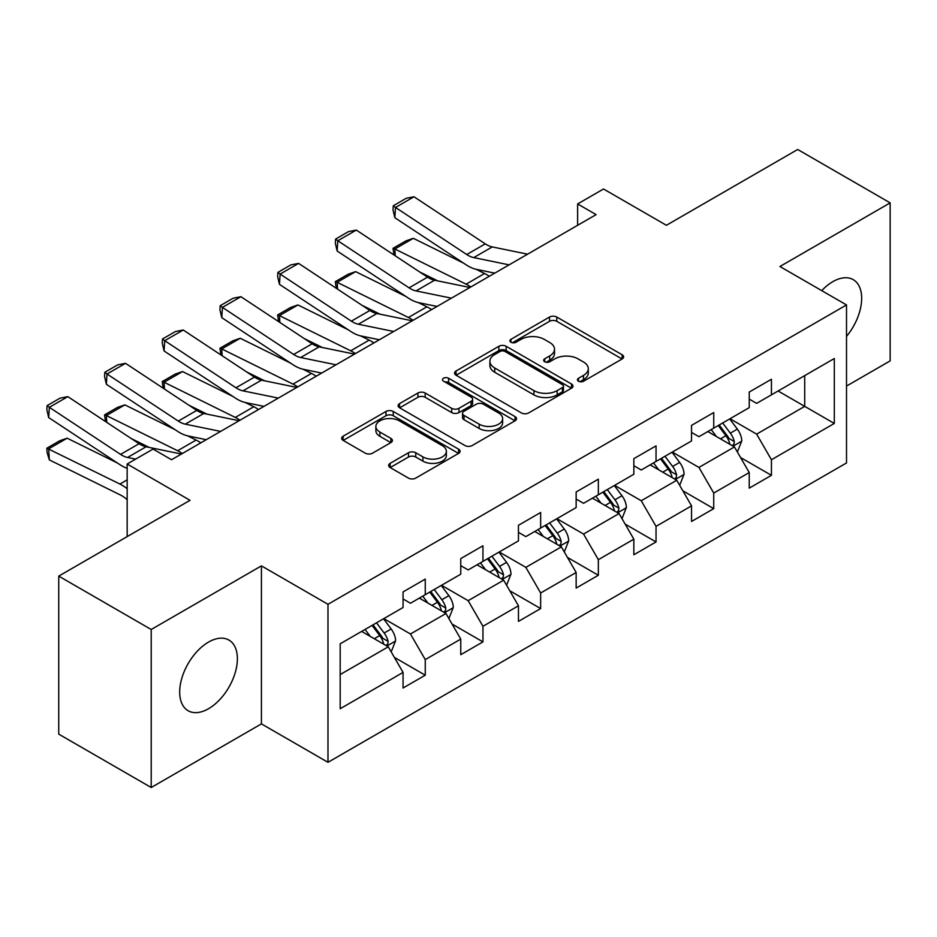 <?xml version="1.0" encoding="UTF-8"?>
<svg xmlns="http://www.w3.org/2000/svg" width="937" height="937" viewBox="0 0 937 937"><rect width="100%" height="100%" fill="white"/><g stroke="black" fill="none" stroke-linecap="round" stroke-linejoin="round"><path stroke-width="1.41" d="M578.48 381.23A3.596 2.073 0 0 0 583.564 381.23L622.133 358.965A5.13 2.963 0 0 0 623.632 356.868A5.13 2.963 0 0 0 622.133 354.772L556.789 317.046A5.13 2.963 0 0 0 549.527 317.046L510.958 339.311A3.596 2.073 0 0 0 509.904 340.775A3.596 2.073 0 0 0 510.958 342.239A3.596 2.073 0 0 0 516.041 342.239L521.031 339.358A16.433 9.487 0 0 1 544.256 339.358L549.703 342.509A16.433 9.487 0 0 1 554.517 349.208A16.433 9.487 0 0 1 549.703 355.919L544.713 358.801A3.596 2.073 0 0 0 543.659 360.265A3.596 2.073 0 0 0 544.713 361.741A3.596 2.073 0 0 0 549.796 361.741L554.786 358.859A16.433 9.487 0 0 1 578.024 358.859L583.47 361.998A16.433 9.487 0 0 1 588.284 368.709A16.433 9.487 0 0 1 583.47 375.409L578.48 378.29A3.596 2.073 0 0 0 577.426 379.766A3.596 2.073 0 0 0 578.48 381.23L578.48 378.29M208.529 708.723A40.795 23.554 120 0 0 235.187 672.766A40.795 23.554 120 0 0 228.933 640.076A40.795 23.554 120 0 0 208.529 642.091A40.795 23.554 120 0 0 181.883 678.048A40.795 23.554 120 0 0 188.126 710.738A40.795 23.554 120 0 0 208.529 708.723M846.509 336.395A40.795 23.554 120 0 0 853.22 279.648A40.795 23.554 120 0 0 832.829 281.662A40.795 23.554 120 0 0 821.726 290.634M390.155 463.335A5.13 2.963 0 0 0 388.656 465.431A5.13 2.963 0 0 0 390.155 467.528L408.485 478.116A5.13 2.963 0 0 0 415.747 478.116L458.591 453.379A5.13 2.963 0 0 0 460.09 451.283A5.13 2.963 0 0 0 458.591 449.186L393.247 411.46A5.13 2.963 0 0 0 385.985 411.46L343.141 436.197A5.13 2.963 0 0 0 341.642 438.293A5.13 2.963 0 0 0 343.141 440.39L365.289 453.168A5.13 2.963 0 0 0 372.551 453.168L390.881 442.592A5.13 2.963 0 0 0 392.392 440.495A5.13 2.963 0 0 0 390.881 438.399L379.907 432.051A13.739 7.929 0 0 1 375.878 426.452A13.739 7.929 0 0 1 384.357 419.12A13.739 7.929 0 0 1 399.326 420.842L442.346 445.672A13.739 7.929 0 0 1 446.363 451.283A13.739 7.929 0 0 1 437.884 458.615A13.739 7.929 0 0 1 422.915 456.893L415.747 452.747A5.13 2.963 0 0 0 408.485 452.747L390.155 463.335L390.155 467.528M846.509 386.079L890.15 360.886L890.15 202.872L797.692 149.487L666.394 225.29L603.522 188.993L577.637 203.938L596.119 214.62L171.541 459.739L153.059 449.069L127.163 464.014L127.163 536.608M151.208 629.5L151.208 787.513L261.423 723.879L261.423 565.866L151.208 629.5L58.738 576.114L190.035 500.311L127.163 464.014M261.423 565.866L327.985 604.306L846.509 304.935L846.509 462.948L327.985 762.308L327.985 604.306M890.15 202.872L779.935 266.506L846.509 304.935M521.394 412.924A5.13 2.963 0 0 0 528.655 412.924L571.488 388.199A5.13 2.963 0 0 0 572.987 386.103A5.13 2.963 0 0 0 571.488 384.006L506.144 346.28A5.13 2.963 0 0 0 498.882 346.28L456.05 371.005A5.13 2.963 0 0 0 454.539 373.102A5.13 2.963 0 0 0 456.05 375.198L521.394 412.924M444.958 382.003A3.596 2.073 0 0 1 448.6 382.507L448.6 378.243L515.034 416.602A5.13 2.963 0 0 1 516.545 418.698A5.13 2.963 0 0 1 515.034 420.783L472.201 445.52A5.13 2.963 0 0 1 464.939 445.52L399.595 407.794L399.595 403.601A5.13 2.963 0 0 0 398.096 405.698A5.13 2.963 0 0 0 399.595 407.794M399.595 403.601L417.925 393.013A5.13 2.963 0 0 1 425.187 393.013L451.693 408.321A5.13 2.963 0 0 0 458.954 408.321L471.112 401.294A5.13 2.963 0 0 0 472.611 399.197A5.13 2.963 0 0 0 471.112 397.101L443.517 381.172A3.596 2.073 0 0 1 442.475 379.708A3.596 2.073 0 0 1 444.688 377.787A3.596 2.073 0 0 1 448.6 378.243M151.208 787.513L58.738 734.128L58.738 576.114M394.372 657.364L425.257 675.19L425.257 659.601L460.758 639.104L460.758 654.694L482.953 641.88L482.953 626.303L518.454 605.794L518.454 621.383L540.649 608.57L540.649 592.992L576.15 572.484L576.15 588.073L598.345 575.259L598.345 559.682L633.845 539.173L633.845 554.763L656.041 541.949L656.041 526.371L691.541 505.863L691.541 521.452L713.736 508.639L713.736 493.061L749.237 472.553L749.237 488.142L771.432 475.328L771.432 459.751L834.305 423.442L834.305 358.531L804.719 375.62L804.719 406.365L834.305 423.442M425.257 675.19L403.062 688.004L403.062 672.415L340.19 708.723L340.19 643.801L403.062 607.504L403.062 591.915L425.257 579.101L425.257 594.69L460.758 574.194L460.758 558.604L482.953 545.791L482.953 561.38L518.454 540.883L518.454 525.294L540.649 512.48L540.649 528.07L576.15 507.573L576.15 491.984L598.345 479.17L598.345 494.759L633.845 474.263L633.845 458.673L656.041 445.86L656.041 461.449L691.541 440.952L691.541 425.363L713.736 412.561L713.736 428.139L749.237 407.642L749.237 392.053L771.432 379.251L771.432 394.828L834.305 358.531M419.343 598.111L445.965 613.489L410.465 633.986L383.83 618.607M403.062 598.966L410.465 603.241L425.257 594.69M410.465 633.986L425.257 659.601M445.965 613.489L460.758 639.104M477.038 564.8L503.661 580.179L468.16 600.676L441.526 585.297M460.758 565.655L468.16 569.93L482.953 561.38M468.16 600.676L482.953 626.303M503.661 580.179L518.454 605.794M534.734 531.49L561.357 546.868L525.856 567.365L499.222 551.987M518.454 532.345L525.856 536.62L540.649 528.07M525.856 567.365L540.649 592.992M561.357 546.868L576.15 572.484M592.43 498.179L619.052 513.558L583.552 534.055L556.918 518.676M576.15 499.034L583.552 503.31L598.345 494.759M583.552 534.055L598.345 559.682M619.052 513.558L633.845 539.173M650.126 464.869L676.748 480.248L641.248 500.745L614.613 485.366M633.845 465.724L641.248 469.999L656.041 461.449M641.248 500.745L656.041 526.371M676.748 480.248L691.541 505.863M707.822 431.559L734.444 446.937L698.943 467.434L672.309 452.056M691.541 432.414L698.943 436.689L713.736 428.139M698.943 467.434L713.736 493.061M734.444 446.937L749.237 472.553M778.085 390.987L804.719 406.365L756.639 434.124L730.005 418.745M749.237 399.103L756.639 403.378L771.432 394.828M756.639 434.124L771.432 459.751M261.423 723.879L327.985 762.308M577.637 203.938L577.637 225.29M340.19 674.558L388.269 646.799L361.647 631.421M388.269 646.799L403.062 672.415M740.546 457.502L771.432 475.328M682.85 490.812L713.736 508.639M625.155 524.123L656.041 541.949M567.459 557.433L598.345 575.259M509.763 590.743L540.649 608.57M452.067 624.054L482.953 641.88M579.909 381.734L583.47 379.684A16.433 9.487 0 0 0 588.284 372.973L588.284 368.709M554.517 349.208L554.517 353.483A16.433 9.487 0 0 1 549.703 360.195L546.154 362.244M622.063 359L556.789 321.309A5.13 2.963 0 0 0 549.527 321.309L512.387 342.755M571.418 388.234L506.144 350.555A5.13 2.963 0 0 0 498.882 350.555L456.12 375.245M562.411 387.567A3.596 2.073 0 0 0 563.465 386.103A3.596 2.073 0 0 0 562.411 384.638L505.055 351.516A3.596 2.073 0 0 0 499.971 351.516L494.713 354.561A16.433 9.487 0 0 0 489.899 361.26A16.433 9.487 0 0 0 494.713 367.972L533.914 390.612A16.433 9.487 0 0 0 557.152 390.612L562.411 387.567L562.411 391.842A3.596 2.073 0 0 0 563.465 390.378L563.465 386.103M489.899 361.26L489.899 365.535A16.433 9.487 0 0 0 494.713 372.247L494.713 367.972M562.411 391.842L557.152 394.875A16.433 9.487 0 0 1 533.914 394.875L494.713 372.247M399.666 407.829L417.925 397.288L417.925 393.013M472.611 399.197L472.611 403.472A5.13 2.963 0 0 1 471.112 405.569L458.954 412.585A5.13 2.963 0 0 1 451.693 412.585L425.187 397.288A5.13 2.963 0 0 0 417.925 397.288M448.6 382.507L514.975 420.83M479.194 424.192A13.739 7.929 0 0 0 494.15 425.913A13.739 7.929 0 0 0 502.63 418.593A13.739 7.929 0 0 0 498.613 412.983L483.457 404.234A5.13 2.963 0 0 0 476.195 404.234L464.038 411.249A5.13 2.963 0 0 0 462.527 413.346A5.13 2.963 0 0 0 464.038 415.442L479.194 424.192L479.194 428.467A13.739 7.929 0 0 0 494.15 430.188A13.739 7.929 0 0 0 502.63 422.856L502.63 418.593M462.527 413.346L462.527 417.621A5.13 2.963 0 0 0 464.038 419.717L464.038 415.442M479.194 428.467L464.038 419.717M446.363 451.283L446.363 455.558A13.739 7.929 0 0 1 437.884 462.878A13.739 7.929 0 0 1 422.915 461.156L415.747 457.022A5.13 2.963 0 0 0 408.485 457.022L390.225 467.563M375.878 426.452L375.878 430.715A13.739 7.929 0 0 0 379.907 436.326L379.907 432.051M390.811 442.627L379.907 436.326M458.521 453.414L393.247 415.735A5.13 2.963 0 0 0 385.985 415.735L343.211 440.425M737.372 451.997L741.764 440.917A13.856 8 -120 0 0 737.349 429.111L729.712 418.921M393.962 254.969L393.025 248.34L405.967 240.868L413.334 238.326L463.546 263.121M476.019 269.27L484.581 273.499A39.225 22.652 60 0 1 489.29 276.298M716.407 436.513L711.218 429.591M413.334 238.326L394.84 248.996L466.087 284.18A39.225 22.652 60 0 1 470.796 286.968M393.025 248.34L394.84 248.996L395.262 255.824M437.755 280.889L419.694 271.976M732.301 445.696L733.987 443.915L734.28 441.503A13.856 8 -120 0 0 730.321 433.163L722.685 422.974M719.206 424.976L727.686 436.291A7.063 4.076 60 0 1 728.963 438.434L734.28 441.503M718.246 425.539L725.882 435.728A13.856 8 60 0 1 729.841 444.068M509.107 264.855L473.759 257.605A26.154 15.097 60 0 1 466.755 254.536L395.508 207.452L394.84 217.712L466.087 264.796A39.225 22.652 -120 0 0 476.593 269.399L494.771 273.135M527.601 254.173L492.253 246.923A26.154 15.097 60 0 1 485.249 243.854L414.002 196.77L395.508 207.452L393.294 205.765L406.236 198.281L414.002 196.77M394.84 217.712L393.025 209.865L393.294 205.765M679.676 485.307L684.069 474.227A13.856 8 -120 0 0 679.653 462.421L672.016 452.231M336.266 288.28L335.329 281.65L348.271 274.178L355.638 271.636L405.85 296.432M418.324 302.581L426.885 306.809A39.225 22.652 60 0 1 431.594 309.608M658.711 469.824L653.522 462.901M355.638 271.636L337.144 282.306L408.391 317.491A39.225 22.652 60 0 1 413.1 320.278M335.329 281.65L337.144 282.306L337.566 289.135M380.059 314.2L361.998 305.286M674.605 479.006L676.291 477.226L676.584 474.813A13.856 8 -120 0 0 672.625 466.474L664.989 456.284M661.522 458.287L669.99 469.601A7.063 4.076 60 0 1 671.267 471.744L676.584 474.813M660.55 458.849L668.186 469.039A13.856 8 60 0 1 672.157 477.378M621.981 518.618L626.373 507.538A13.856 8 -120 0 0 621.957 495.732L614.321 485.542M278.582 321.59L277.633 314.961L290.575 307.488L297.943 304.947L348.154 329.742M360.628 335.891L369.19 340.119A39.225 22.652 60 0 1 373.898 342.919M601.015 503.134L595.827 496.212M297.943 304.947L279.449 315.617L350.696 350.801A39.225 22.652 60 0 1 355.404 353.589M277.633 314.961L279.449 315.617L279.87 322.445M322.363 347.51L304.302 338.597M616.909 512.316L618.596 510.536L618.888 508.123A13.856 8 -120 0 0 614.93 499.784L607.293 489.594M603.826 491.597L612.294 502.911A7.063 4.076 60 0 1 613.571 505.055L618.888 508.123M602.854 492.159L610.491 502.349A13.856 8 60 0 1 614.461 510.688M451.411 298.165L416.063 290.915A26.154 15.097 60 0 1 409.059 287.846L337.812 240.762L337.144 251.022L408.391 298.107A39.225 22.652 -120 0 0 418.898 302.71L437.075 306.446M469.905 287.483L434.557 280.233A26.154 15.097 60 0 1 427.553 277.165L356.306 230.08L337.812 240.762L335.598 239.076L348.541 231.591L356.306 230.08M337.144 251.022L335.329 243.175L335.598 239.076M393.716 331.475L358.367 324.225A26.154 15.097 60 0 1 351.363 321.157L280.116 274.072L279.449 284.333L350.696 331.417A39.225 22.652 -120 0 0 361.202 336.02L379.38 339.756M412.21 320.794L376.861 313.544A26.154 15.097 60 0 1 369.857 310.475L298.61 263.391L280.116 274.072L277.902 272.386L290.845 264.902L298.61 263.391M279.449 284.333L277.633 276.485L277.902 272.386M564.285 551.928L568.677 540.836A13.856 8 -120 0 0 564.261 529.042L556.625 518.852M220.886 354.9L219.937 348.271L232.88 340.799L240.247 338.257L290.458 363.052M302.932 369.201L311.494 373.43A39.225 22.652 60 0 1 316.202 376.229M543.319 536.444L538.131 529.522M240.247 338.257L221.753 348.927L293 384.111A39.225 22.652 60 0 1 297.708 386.899M219.937 348.271L221.753 348.927L222.174 355.755M264.667 380.82L246.607 371.907M559.213 545.627L560.9 543.847L561.193 541.434A13.856 8 -120 0 0 557.234 533.094L549.597 522.905M546.13 524.907L554.599 536.222A7.063 4.076 60 0 1 555.875 538.365L561.193 541.434M545.158 525.47L552.795 535.659A13.856 8 60 0 1 556.765 543.999M506.589 585.238L510.981 574.147A13.856 8 -120 0 0 506.566 562.352L498.929 552.162M163.19 388.211L162.242 381.582L175.184 374.109L182.551 371.567L232.763 396.363M245.236 402.512L253.798 406.74A39.225 22.652 60 0 1 258.507 409.539M485.624 569.755L480.435 562.832M182.551 371.567L164.057 382.237L235.304 417.422A39.225 22.652 60 0 1 240.013 420.209M162.242 381.582L164.057 382.237L164.479 389.066M206.972 414.131L188.911 405.217M501.518 578.937L503.204 577.157L503.509 574.744A13.856 8 -120 0 0 499.538 566.405L491.902 556.215M488.435 558.218L496.903 569.532A7.063 4.076 60 0 1 498.179 571.675L503.509 574.744M487.463 558.78L495.099 568.97A13.856 8 60 0 1 499.07 577.309M448.893 618.549L453.285 607.457A13.856 8 -120 0 0 448.87 595.663L441.233 585.473M105.494 421.521L104.546 414.892L117.488 407.419L124.855 404.878L175.067 429.673M187.541 435.822L196.102 440.05A39.225 22.652 60 0 1 200.811 442.85M427.928 603.065L422.739 596.143M124.855 404.878L106.361 415.548L177.608 450.732A39.225 22.652 60 0 1 182.317 453.52M104.546 414.892L106.361 415.548L106.783 422.376M149.276 447.441L131.215 438.528M443.822 612.248L445.508 610.467L445.813 608.054A13.856 8 -120 0 0 441.842 599.715L434.206 589.525M430.739 591.528L439.207 602.831A7.063 4.076 60 0 1 440.484 604.986L445.813 608.054M429.767 592.09L437.403 602.28A13.856 8 60 0 1 441.374 610.619M336.02 364.786L300.672 357.536A26.154 15.097 60 0 1 293.668 354.467L222.42 307.383L221.753 317.643L293 364.727A39.225 22.652 -120 0 0 303.506 369.33L321.684 373.067M354.514 354.104L319.166 346.854A26.154 15.097 60 0 1 312.162 343.785L240.914 296.701L222.42 307.383L220.207 305.696L233.149 298.212L240.914 296.701M221.753 317.643L219.937 309.796L220.207 305.696M278.324 398.096L242.976 390.846A26.154 15.097 60 0 1 235.972 387.777L164.725 340.693L164.057 350.953L235.304 398.038A39.225 22.652 -120 0 0 245.81 402.641L263.988 406.377M296.818 387.414L261.47 380.164A26.154 15.097 60 0 1 254.466 377.096L183.219 330.011L164.725 340.693L162.511 338.995L175.453 331.522L183.219 330.011M164.057 350.953L162.242 343.106L162.511 338.995M220.628 431.407L185.28 424.156A26.154 15.097 60 0 1 178.276 421.088L107.029 374.004L106.361 384.264L177.608 431.348A39.225 22.652 -120 0 0 188.114 435.951L206.292 439.687M239.122 420.725L203.774 413.475A26.154 15.097 60 0 1 196.77 410.406L125.523 363.322L107.029 374.004L104.815 372.305L117.757 364.833L125.523 363.322M106.361 384.264L104.546 376.416L104.815 372.305M391.197 651.859L395.59 640.767A13.856 8 -120 0 0 391.174 628.973L383.538 618.783M67.159 438.188L48.677 448.858L49.333 459.891L47.119 452.618L46.85 448.202L59.792 440.73L67.159 438.188L117.371 462.983M370.232 636.375L365.043 629.453M46.85 448.202L119.913 484.042A39.225 22.652 60 0 1 127.163 488.727M127.163 499.702A26.154 15.097 -120 0 0 120.58 495.076L49.333 459.891M386.126 645.558L387.813 643.778L388.117 641.365A13.856 8 -120 0 0 384.147 633.025L376.51 622.836M373.043 624.838L381.511 636.141A7.063 4.076 60 0 1 382.788 638.296L388.117 641.365M372.071 625.401L379.708 635.591A13.856 8 60 0 1 383.678 643.93M135.642 459.118L127.584 457.467A26.154 15.097 60 0 1 120.58 454.398L49.333 407.314L48.677 417.574L119.913 464.658A39.225 22.652 -120 0 0 127.163 468.348M181.427 454.035L146.078 446.785A26.154 15.097 60 0 1 139.074 443.716L67.827 396.632L49.333 407.314L47.119 405.616L60.062 398.143L67.827 396.632M48.677 417.574L46.85 409.727L47.119 405.616M583.47 379.684L583.47 375.409M544.713 361.741L544.713 358.801M549.703 360.195L549.703 355.919M510.958 342.239L510.958 339.311M549.527 321.309L549.527 317.046M556.789 321.309L556.789 317.046M622.133 358.965L622.133 354.772M456.05 375.198L456.05 371.005M498.882 350.555L498.882 346.28M506.144 350.555L506.144 346.28M571.488 388.199L571.488 384.006M533.914 394.875L533.914 390.612M557.152 394.875L557.152 390.612M425.187 397.288L425.187 393.013M451.693 412.585L451.693 408.321M458.954 412.585L458.954 408.321M471.112 405.569L471.112 401.294M515.034 420.783L515.034 416.602M408.485 457.022L408.485 452.747M415.747 457.022L415.747 452.747M422.915 461.156L422.915 456.893M390.881 442.592L390.881 438.399M343.141 440.39L343.141 436.197M385.985 415.735L385.985 411.46M393.247 415.735L393.247 411.46M458.591 453.379L458.591 449.186M733.074 446.141L741.682 441.175M730.321 433.163L737.349 429.111M720.459 438.856L725.882 435.728M484.581 273.499L466.087 284.18M473.759 257.605L492.253 246.923M466.755 254.536L485.249 243.854M675.378 479.451L683.987 474.485M672.625 466.474L679.653 462.421M662.764 472.166L668.186 469.039M426.885 306.809L408.391 317.491M617.682 512.762L626.291 507.795M614.93 499.784L621.957 495.732M605.068 505.476L610.491 502.349M369.19 340.119L350.696 350.801M416.063 290.915L434.557 280.233M409.059 287.846L427.553 277.165M358.367 324.225L376.861 313.544M351.363 321.157L369.857 310.475M559.986 546.072L568.595 541.106M557.234 533.094L564.261 529.042M547.372 538.787L552.795 535.659M311.494 373.43L293 384.111M502.291 579.382L510.899 574.416M499.538 566.405L506.566 562.352M489.676 572.097L495.099 568.97M253.798 406.74L235.304 417.422M444.606 612.693L453.203 607.726M441.842 599.715L448.87 595.663M431.98 605.407L437.403 602.28M196.102 440.05L177.608 450.732M300.672 357.536L319.166 346.854M293.668 354.467L312.162 343.785M242.976 390.846L261.47 380.164M235.972 387.777L254.466 377.096M185.28 424.156L203.774 413.475M178.276 421.088L196.77 410.406M386.911 646.003L395.508 641.037M384.147 633.025L391.174 628.973M374.285 638.718L379.708 635.591M127.163 479.849L119.913 484.042M127.584 457.467L146.078 446.785M120.58 454.398L139.074 443.716"/></g></svg>
